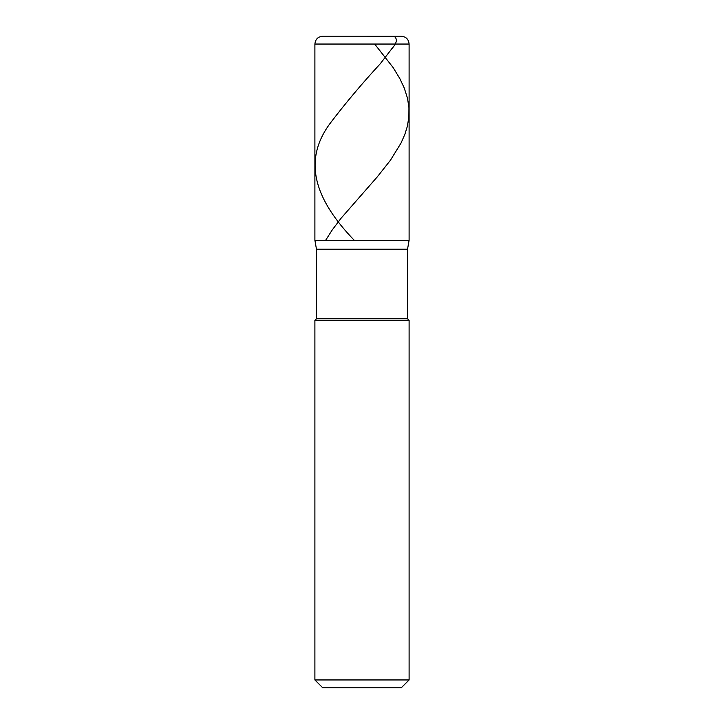 <?xml version="1.0" encoding="UTF-8"?>
<svg xmlns="http://www.w3.org/2000/svg" width="724" height="724" viewBox="0 0 724 724"><rect width="100%" height="100%" fill="white"/><g stroke="black" fill="none" stroke-linecap="round" stroke-linejoin="round"><path stroke-width="1.09" d="M401.25 36.2L322.75 36.2L401.25 36.2C406.019 36.662 408.635 39.286 409.105 44.046L314.895 44.046C315.365 39.286 317.981 36.662 322.75 36.2C317.981 36.662 315.365 39.286 314.895 44.046L409.105 44.046L409.105 240.314L314.895 240.314L314.895 44.046L314.895 240.314L316.469 249.219L407.531 249.219L409.105 240.314L314.895 240.314L316.469 249.219L407.531 249.219L407.531 318.822L316.469 318.822L316.469 249.219L316.469 318.822L407.531 318.822L409.105 320.388L314.895 320.388L316.469 318.822L314.895 320.388L409.105 320.388L409.105 679.954L314.895 679.954L314.895 320.388L314.895 679.954L322.75 687.8L401.25 687.8L409.105 679.954L314.895 679.954L322.75 687.8L401.25 687.8L409.105 679.954L409.105 320.388L407.531 318.822L407.531 249.219L409.105 240.314L314.895 240.314L409.105 240.314L409.105 44.046C408.635 39.286 406.019 36.662 401.25 36.2M361.529 36.2L366.706 36.2M374.67 44.046L393.15 67.604L399.829 78.59L404.245 88.011L407.485 98.22L408.942 107.641L408.879 117.062L407.304 126.483L404.87 134.329L401.078 142.972L390.444 160.239L377.403 176.728L340.995 218.331L332.117 230.114L325.628 240.314M362.29 36.2L394.046 36.245C397.729 38.825 396.978 42.997 391.802 48.761L380.335 63.676C362.235 83.305 345.701 102.926 330.741 122.555C300.976 161.814 316.406 201.064 354.271 240.314"/></g></svg>
